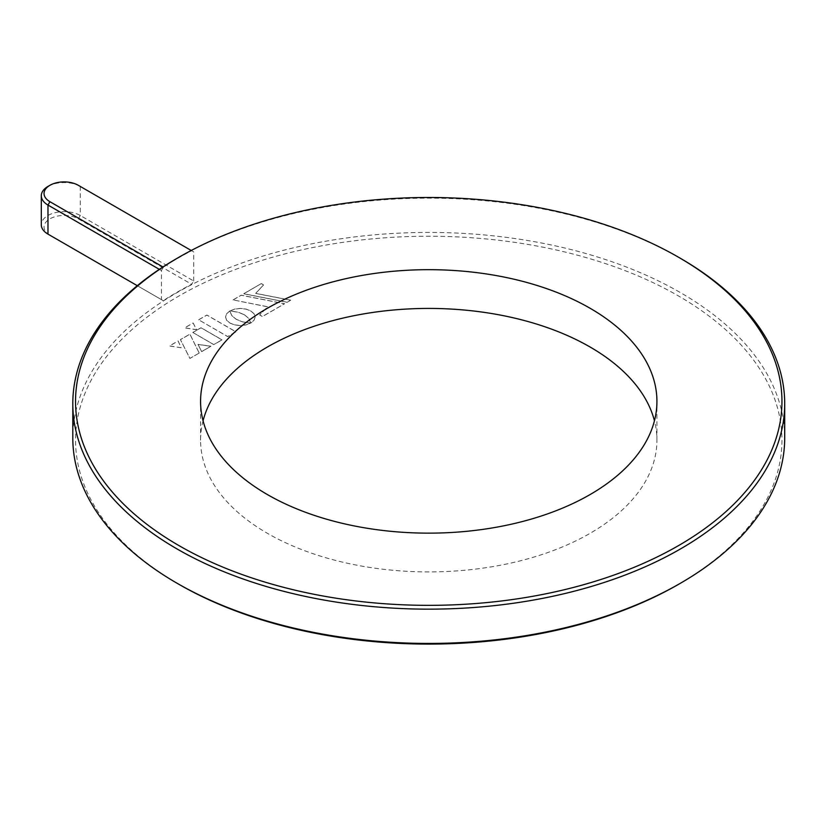 <?xml version="1.0" encoding="UTF-8"?>
<svg xmlns="http://www.w3.org/2000/svg" width="826" height="826" viewBox="0 0 826 826"><rect width="100%" height="100%" fill="white"/><g stroke="black" fill="none" stroke-linecap="round" stroke-linejoin="round"><path stroke-width="0.62" stroke-dasharray="4.13 3.1" d="M178.984 584.354A353.208 203.929 180 0 1 178.994 295.966A353.208 203.929 180 0 1 678.507 295.966A353.208 203.929 180 0 1 678.507 584.364M784.7 437.925A355.944 205.509 0 0 0 680.448 292.61A355.944 205.509 0 0 0 292.538 248.068A355.944 205.509 0 0 0 72.802 437.925M203.062 420.785A228.172 131.737 0 0 0 200.573 440.165A228.172 131.737 0 0 0 267.407 533.317A228.172 131.737 0 0 0 516.064 561.876A228.172 131.737 0 0 0 656.928 440.165A228.172 131.737 0 0 0 654.44 420.785M177.053 258.342A355.944 205.509 180 0 1 680.448 258.332M193.707 280.995L193.707 251.93L191.653 250.743A355.944 205.509 0 0 0 163.259 267.139L161.442 270.556L161.442 299.621L163.259 300.674A355.944 205.509 180 0 1 191.653 284.278L193.707 280.995L80.256 215.483A22.818 13.175 0 0 0 47.98 215.483A22.818 13.175 0 0 0 41.3 224.806M229.793 311.02L231.858 315.759L236.288 319.373L242.545 321.923L250.66 323.121L245.869 324.979L240.314 325.589L234.77 324.959L229.876 323.08L226.634 320.261L225.539 317.06L226.592 313.849L229.793 310.948L231.858 315.677L236.288 319.301L242.545 321.841L250.66 323.049L245.869 324.907L240.314 325.516L234.77 324.886L229.876 322.997L226.634 320.189L225.539 316.988L226.592 313.777L229.793 310.948M233.035 299.972L241.192 295.264L284.567 303.782L262.431 316.565L259.643 314.954L267.707 306.838L233.035 299.9L241.192 295.192L284.567 303.71L262.431 316.482L259.643 314.871L267.707 306.766L233.035 299.9M261.315 283.648L263.577 284.949L255.678 293.426L290.69 300.241L287.118 302.306L243.742 293.788L261.315 283.576L263.577 284.877L255.678 293.354L290.69 300.168L287.118 302.233L243.742 293.715L261.315 283.576M192.809 332.527L201.017 327.788L222.008 339.899L213.789 344.638L192.809 332.455L201.017 327.715L222.008 339.827L213.789 344.566L192.809 332.455M193.139 323.028L196.567 329.76L184.725 327.891L193.139 322.956L196.567 329.688L184.725 327.819L193.139 322.956M181.152 347.746L169.506 345.98L178.106 341.014L181.152 347.746L169.506 345.908L178.106 340.942L181.152 347.674M199.19 353.074L189.887 358.443L180.429 339.672L189.918 334.2L199.19 353.074L189.887 358.37L180.429 339.6L189.918 334.127L199.19 353.001M197.992 344.463L210.95 346.28L201.668 351.639L197.992 344.39L210.95 346.208L201.668 351.566L197.992 344.39M244.289 314.758L238.022 312.197L229.917 311.01L234.749 309.11L240.325 308.49L245.911 309.11L250.805 310.989L254.057 313.818L255.151 317.039L254.067 320.261L250.805 323.09L248.698 318.371L244.289 314.675L238.022 312.125L229.917 310.927L234.749 309.038L240.325 308.408L245.911 309.038L250.805 310.917L254.057 313.746L255.151 316.967L254.067 320.189L250.805 323.018L248.698 318.289L244.289 314.675M198.643 319.858L206.882 315.098L235.926 331.866L227.687 336.626L198.643 319.776L206.882 315.026L235.926 331.794L227.687 336.543L198.643 319.776M161.442 270.556L159.335 269.348M137.292 285.682L161.442 299.621M47.98 186.428A22.818 13.175 180 0 1 80.256 186.428L193.707 251.93M163.259 300.674L49.921 235.234M49.89 235.214A20.082 11.595 180 0 1 49.921 218.838A20.082 11.595 180 0 1 78.315 218.838L191.653 284.278M78.315 218.838L80.256 215.483L80.256 186.428L78.315 185.303M200.573 440.165L200.573 401.415M656.928 440.165L656.928 401.415"/><path stroke-width="1.24" d="M680.448 583.239L678.507 584.364A353.208 203.929 180 0 1 178.994 584.364L177.053 583.239A355.944 205.509 0 0 0 680.448 583.239A355.944 205.509 0 0 0 784.7 437.925L784.7 403.646A355.944 205.509 180 0 1 564.963 593.512A355.944 205.509 180 0 1 177.053 548.96A355.944 205.509 180 0 1 72.802 403.646A355.944 205.509 180 0 1 177.053 258.342L178.994 257.216A353.208 203.929 0 0 0 178.994 545.614A353.208 203.929 0 0 0 678.507 545.614A353.208 203.929 0 0 0 678.507 257.216L678.507 257.216A353.208 203.929 0 0 0 178.994 257.216M678.518 257.227L680.448 258.332A355.944 205.509 180 0 1 680.448 258.342A355.944 205.509 180 0 1 784.7 403.646M590.094 308.263A228.172 131.737 0 0 0 341.437 279.704A228.172 131.737 0 0 0 200.573 401.415A228.172 131.737 0 0 0 267.407 494.567A228.172 131.737 0 0 0 516.064 523.116A228.172 131.737 0 0 0 656.928 401.415A228.172 131.737 0 0 0 590.094 308.263M654.44 420.785A228.172 131.737 0 0 0 590.094 347.013A228.172 131.737 0 0 0 357.214 315.067A228.172 131.737 0 0 0 203.062 420.785M72.802 403.646L72.802 437.925A355.944 205.509 0 0 0 177.053 583.239L178.994 584.364A353.208 203.929 180 0 1 178.984 584.354M159.335 269.348L47.98 205.054A22.818 13.175 180 0 1 41.3 195.741A22.818 13.175 180 0 1 47.98 186.428L49.921 185.303A20.082 11.595 0 0 0 49.921 201.699L162.959 266.963M41.3 195.741L41.3 224.806A22.818 13.175 0 0 0 47.98 234.119L137.292 285.682M191.219 250.484L78.315 185.303A20.082 11.595 0 0 0 49.921 185.303L47.98 186.428M49.921 201.699L47.98 205.054L47.98 234.119L49.921 235.234A20.082 11.595 180 0 1 49.89 235.214M678.507 257.216L680.448 258.342M49.921 235.234L47.98 234.119"/></g></svg>
